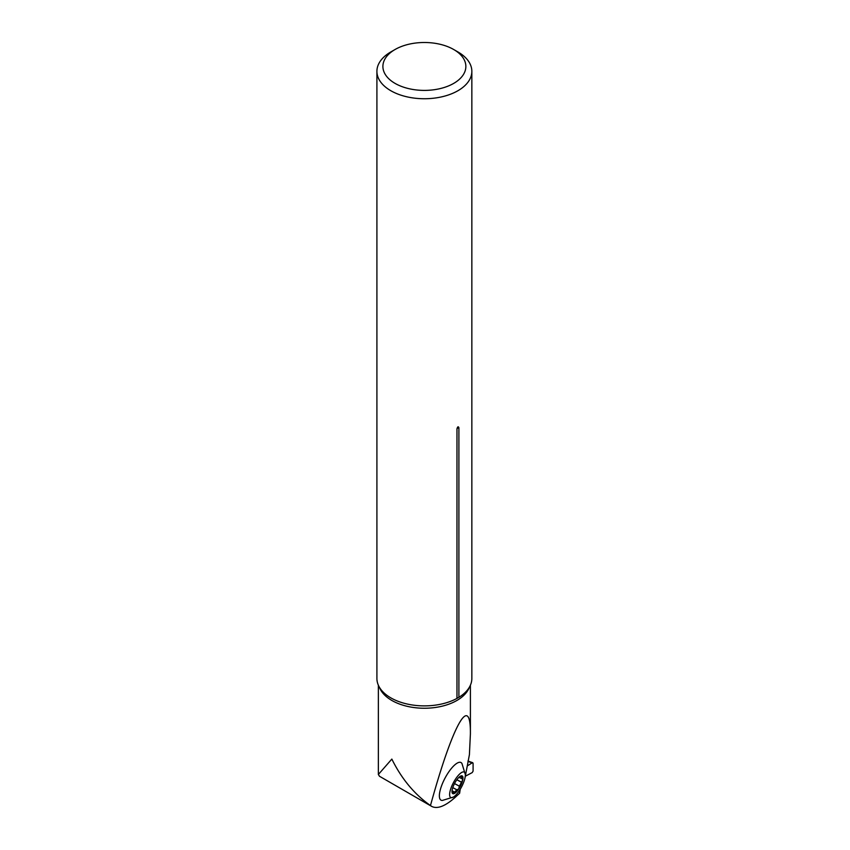 <?xml version="1.0" encoding="UTF-8"?>
<svg xmlns="http://www.w3.org/2000/svg" width="850" height="850" viewBox="0 0 850 850"><rect width="100%" height="100%" fill="white"/><g stroke="black" fill="none" stroke-linecap="round" stroke-linejoin="round"><path stroke-width="1.27" d="M453.411 797.045L442.372 800.445A21.303 6.8 -62.1 0 1 441.129 787.047A21.303 6.8 -62.1 0 1 454.229 765.393A21.303 6.8 -62.1 0 1 461.943 763.491L465.332 774.531A14.376 4.59 117.9 0 0 459.659 774.01A14.376 4.59 117.9 0 0 450.288 790.362A14.376 4.59 117.9 0 0 453.411 797.045A14.376 4.59 117.9 0 0 461.539 786.941A14.376 4.59 117.9 0 0 465.332 774.531M464.95 778.122L469.413 754.651L470.401 733.89C470.772 692.229 452.71 724.636 430.472 805.545L431.662 806.384C437.516 809.391 445.74 806.034 456.333 796.312L459.627 793.241L459.457 790.468M379.578 776.316L378.335 774.509L391.839 759.082C401.572 778.834 414.449 794.325 430.472 805.545M460.222 789.257L459.627 793.241M395.048 49.513L390.809 51.956A47.472 27.402 0 0 0 376.911 71.336A47.472 27.402 0 0 0 390.809 90.716A47.472 27.402 0 0 0 442.542 96.656A47.472 27.402 0 0 0 471.846 71.336A47.472 27.402 0 0 0 457.948 51.956L453.709 49.513A41.48 23.949 0 0 0 395.048 49.513A41.48 23.949 0 0 0 395.048 83.385A41.48 23.949 0 0 0 453.709 83.385A41.48 23.949 0 0 0 453.709 49.513M376.911 71.336L376.911 678.481A47.472 27.402 0 0 0 386.739 695.183A47.472 27.402 0 0 0 390.809 697.861A47.472 27.402 0 0 0 456.971 698.403L456.971 428.793C457.629 426.594 458.267 426.222 458.894 427.688A3.591 2.072 -0 0 0 456.971 428.793M471.846 71.336L471.846 678.481A47.472 27.402 0 0 1 462.017 695.183A47.472 27.402 0 0 1 458.894 697.298L458.894 427.688M458.894 697.298L456.971 698.403M452.211 789.724A10.041 3.209 -62.1 0 1 456.163 780.736A10.041 3.209 -62.1 0 1 459.648 776.709A10.041 3.209 -62.1 0 1 461.444 775.806A10.041 3.209 -62.1 0 1 462.761 779.854A10.041 3.209 -62.1 0 1 458.809 788.843A10.041 3.209 -62.1 0 1 453.539 793.773A10.041 3.209 -62.1 0 1 452.019 791.116A10.041 3.209 -62.1 0 1 452.211 789.724L452.062 790.511M459.096 777.176L461.444 775.806L461.752 778.547L462.517 778.462M461.444 775.806L461.252 776.645L460.445 776.22M461.869 778.526L462.761 779.854L459.382 786.176M458.873 777.389L461.752 778.547M454.495 783.594L459.329 786.154L458.809 788.843L456.875 789.862L452.784 787.621L456.397 789.576M456.801 789.788L453.167 793.719M453.539 793.773L452.072 790.415M454.431 792.147L452.476 791.106M461.168 781.989L456.875 779.726M472.207 772.597L465.619 776.071L472.207 772.597L473.089 771.109L473.089 763.289L473.089 771.109L472.207 772.597M473.089 763.289L472.207 762.822L467.436 765.818L472.207 762.822L473.089 763.289L468.212 761.462M469.402 687.172A46.017 26.573 180 0 1 424.384 708.241A46.017 26.573 180 0 1 379.355 687.172M454.431 792.009L452.434 790.957M461.051 782.021L456.822 779.79M459.266 786.08L454.506 783.562M461.146 776.719L460.328 776.284M470.401 733.89L470.401 685.206M378.356 774.169L378.356 685.206M379.376 776.199L431.662 806.384M467.936 761.058L472.77 762.705"/></g></svg>
